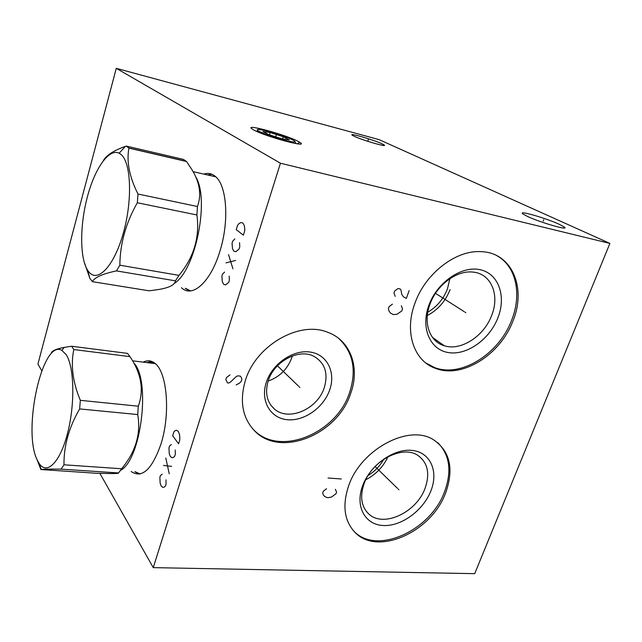 <?xml version="1.0" encoding="UTF-8"?>
<svg xmlns="http://www.w3.org/2000/svg" width="642" height="642" viewBox="0 0 642 642"><rect width="100%" height="100%" fill="white"/><g stroke="black" fill="none" stroke-linecap="round" stroke-linejoin="round"><path stroke-width="0.96" d="M99.863 473.355L153.261 567.632L474.703 573.667L609.9 243.414L379.029 139.603L116.274 68.333L37.934 364.03L41.738 370.739M442.659 345.195L442.828 344.714M153.261 567.632L280.45 163.212L116.274 68.333M609.9 243.414L280.45 163.212M512.958 320.944C500.383 354.801 462.248 378.796 435.741 368.452C414.09 361.237 403.995 332.363 414.884 303.353C425.181 273.548 456.021 249.754 481.235 251.664C512.003 252.531 526.705 288.049 512.958 320.944M445.741 492.607C431.817 531.857 377.376 556.702 354.777 532.162C344.256 520.806 342.186 505.431 348.574 486.026C360.619 449.569 408.448 423.961 433.045 439.481C449.93 450.772 454.167 468.483 445.741 492.607M350.709 393.361C337.644 434.722 280.193 458.316 254.457 430.702C242.451 417.87 239.418 401.17 245.34 380.61C255.693 345.396 299.485 320.35 327.797 332.315C350.717 340.517 360.17 367.802 350.709 393.361M298.137 141.376L299.75 142.299C310.76 148.751 265.411 136.65 253.478 129.853L251.407 128.488C245.942 123.81 286.621 135.101 298.137 141.376M559.206 224.283L564.085 226.875C570.858 231.313 540.789 222.766 527.443 216.41L523.053 214.043C516.722 209.733 545.58 217.943 559.206 224.283M381.805 143.712L384.036 144.899C388.442 147.74 362.602 140.293 354.264 136.297L352.265 135.213C348.157 132.461 373.235 139.691 381.805 143.712M143.246 362.144C147.283 360.042 151.111 360.395 154.73 363.179C167.032 371.558 170.772 413.472 160.973 444.023C152.17 469.117 142.412 478.41 131.69 471.902L131.169 471.477M204.766 173.773C208.53 172.867 211.98 173.693 215.126 176.253C226.827 184.88 229.515 220.944 219.917 251.207C210.865 281.629 192.801 297.936 182.031 288.226L181.437 287.72M139.234 474.117L134.892 471.726M151.311 361.277L146.906 362.594M155.22 363.597L150.437 363.035M441.423 344.682L441.688 343.903M268.163 381.051C279.599 376.966 287.48 369.182 291.781 357.706L292.311 355.965M324.25 387.744C317.646 409.01 288.828 421.754 274.591 409.163C266.879 402.277 264.753 392.856 268.212 380.883C274.054 361.358 299.012 348.181 313.97 356.358C325.021 362.931 328.447 373.387 324.25 387.744M329.675 389.975C335.983 372.288 327.187 354.384 310.134 352.049C293.185 349.441 272.272 363.749 266.326 382.279C260.13 400.768 270.282 418.167 287.199 419.699C304.035 421.497 323.6 407.694 329.675 389.975M254.457 430.702L253.526 429.634C279.23 457.232 336.609 433.695 349.633 392.398C356.783 370.193 353.156 352.209 338.743 338.446M253.526 429.634L252.29 428.342M383.844 459.182C379.968 465.972 374.711 471.429 368.067 475.529M387.961 456.743C383.178 466.951 375.779 474.623 365.755 479.751M425.132 488.145C416.61 512.533 383.146 528.173 368.62 513.825C361.31 506.618 359.769 496.643 363.998 483.891C371.774 460.611 402.614 444.665 417.926 455.435C427.757 462.617 430.164 473.523 425.132 488.145M430.991 490.64C438.751 471.043 430.204 451.984 411.795 450.371C393.506 448.461 369.952 465.346 362.561 485.97C354.898 506.57 365.154 524.907 383.443 525.525C401.635 526.44 423.495 510.27 430.991 490.64M354.777 532.162L353.766 531.038C376.348 555.563 430.726 530.774 444.617 491.571C452.032 471.092 449.729 454.777 437.708 442.619M353.766 531.038L353.14 530.396M211.964 174.295L207.494 174.929M189.51 290.946L185.225 288.346M449.857 278.692L447.49 288.78C443.478 299.044 436.913 306.844 427.797 312.173M450.09 289.606C445.468 301.315 437.876 309.942 427.331 315.503M491.692 315.342C484.076 336.183 460.932 351.238 444.336 345.773C429.731 341.785 422.837 322.918 429.979 304.204C436.696 284.968 456.943 269.977 473.026 272.104C491.242 273.596 499.966 295.079 491.692 315.342M497.951 317.686C506.482 296.114 498.537 273.436 479.967 269.672C461.534 265.563 437.066 282.44 428.88 305.279C420.414 328.054 430.196 350.05 448.678 352.618C467.047 355.516 489.677 339.321 497.951 317.686M435.741 368.452L434.554 367.561C461.036 377.905 499.123 353.967 511.658 320.149C522.05 294.445 516.248 266.237 496.908 255.725M434.554 367.561L425.831 362.979M61.11 469.142L118.545 472.953C118.898 473.411 115.833 473.603 109.341 473.531L96.164 473.25L41.257 469.543C42.886 469.109 49.506 468.973 61.11 469.142L63.983 464.8C63.727 446.021 68.935 427.395 79.624 408.922L80.338 400.335C72.763 382.191 70.588 365.258 73.798 349.545L71.631 346.247L64.256 347.394C56.793 348.791 52.5 350.54 51.392 352.627M36.602 458.516L40.928 469.631M120.527 470.377C140.927 460.186 150.846 381.444 134.234 363.404M118.545 472.953L121.635 468.756C135.743 451.703 141.104 433.631 137.709 414.555L138.311 406.209C144.145 390.095 141.36 373.564 129.957 356.631L127.485 353.373L71.631 346.247M121.635 468.756L63.983 464.8M37.429 460.426L39.042 463.315C46.754 475.497 60.155 462.553 67.619 433.053C75.194 403.706 74.239 366.783 66.19 354.689L61.881 350.38C42.26 338.446 22.053 431.392 37.429 460.426M129.957 356.631L73.798 349.545M138.311 406.209L80.338 400.335M137.709 414.555L79.624 408.922M116.507 270.9L175.435 280.843C174.889 285.128 168.533 288.13 156.367 289.847L149.032 290.802L92.376 281.661C94.615 277.376 102.656 273.789 116.507 270.9L119.853 265.202C120.046 243.687 125.872 222.87 137.332 202.752L137.99 194.028C129.395 176.935 126.378 161.64 128.93 148.125L126.257 146.071L125.35 146.392C113.746 150.485 106.42 155.22 103.37 160.596M83.958 261.334L89.88 278.379L92.376 281.661M174.287 283.427C195.641 270.451 210.07 198.394 195.473 176.43M175.435 280.843L178.998 275.37C193.916 257.273 199.887 237.147 196.909 214.982L197.447 206.507C201.813 194.454 199.726 181.782 191.18 168.485L186.501 161.503L183.508 159.417L126.257 146.071M178.998 275.37L119.853 265.202M88.74 271.791C97.584 283.339 114.14 266.294 123.368 232.982C132.742 199.798 131.088 161.864 120.72 154.232L119.171 153.221C108.907 147.997 94.759 168.597 87.328 197.046C79.801 225.438 79.704 257.907 87.649 270.282L88.74 271.791M186.501 161.503L128.93 148.125M197.447 206.507L137.99 194.028M196.909 214.982L137.332 202.752M270.226 132.581L262.883 131.474L268.725 134.603L282.071 138.865L289.277 139.9L283.274 136.746L270.226 132.581L269.52 134.86M267.706 131.241C258.814 129.026 255.588 128.857 258.012 130.727C263.565 133.737 272.473 136.923 284.735 140.277C292.463 142.187 295.818 142.508 294.798 141.232C293.065 139.354 278.467 133.993 267.706 131.241M283.274 136.746L282.592 138.937M162.217 474.181L160.444 475.529L159.874 477.351L160.139 483.121L161.246 486.171L162.94 487.406L164.448 487.005L165.5 485.882L166.069 484.028L165.981 479.823M163.549 465.442L171.558 466.373M169.239 473.828L165.821 458.067M171.358 444.569L169.536 446.021L168.966 447.883L169.247 453.629L170.395 456.606L172.136 457.746L173.685 457.256L174.76 456.069L175.346 454.191L175.234 449.994M172.698 435.766L178.564 443.815L179.744 440.027L179.832 437.451L179.431 434.217L178.235 431.272L176.47 430.236L174.913 430.798L173.854 432.018L172.698 435.766M224.596 272.088L222.517 274.158L221.883 276.204L222.317 281.806L223.697 284.366L225.727 284.879L228.737 282.303L229.379 280.233L229.186 276.1M225.992 262.883L235.526 260.451M232.934 268.805L228.536 254.633M234.828 238.952L232.693 241.151L232.051 243.238L232.508 248.799L233.937 251.271L236.031 251.664L239.113 248.903L239.771 246.793L239.554 242.684M236.232 229.667L243.382 235.157L244.698 230.911L244.754 228.327L244.201 225.294L242.724 222.886L240.606 222.605L238.76 223.825L237.524 225.478L236.232 229.667M464.968 312.14L465.835 312.686L464.968 312.14M464.15 311.611L435.477 293.346M392.398 304.147L389.108 306.667L388.418 308.609L388.851 310.744L390.408 313.063L393.418 314.604L397.109 314.211L401.828 310.937L402.518 309.011L401.338 305.728M409.147 290.617L406.346 298.386L403.361 296.805L401.828 294.453L400.985 290.144L400.215 288.956L397.968 288.539L394.67 291.059L393.971 293.017L395.175 296.355M398.176 489.043L398.923 489.774L398.176 489.043M397.47 488.353L375.072 466.493M326.505 488.722L323.351 491.21L322.725 492.96L323.207 494.781L324.804 496.667L327.805 497.735L331.416 497.068L335.959 493.794L336.585 492.053L335.333 489.3M328.046 478.017L341.295 478.964M299.22 386.837L299.918 387.511L299.22 386.837M298.562 386.195L277.44 365.796M230.005 374.872L226.457 377.56L225.823 379.558L227.453 382.865L228.745 383.017L230.35 382.175L236.128 376.661L237.733 375.827L240.293 376.14L241.248 377.287L241.882 379.43L241.248 381.412L239.33 383.242L236.136 384.919M275.867 136.361L276.293 135.013L275.867 136.361M543.236 221.049L543.742 219.733M367.97 140.558L368.323 139.507M275.723 136.834L276.084 135.687M147.162 362.626L152.162 361.607M148.198 362.754L153.149 362.104M154.08 362.698L149.032 362.858M140.149 473.948L135.125 471.742M190.634 290.874L185.554 288.402M297.182 143.8L299.75 142.299M274.591 409.163L270.948 405.335M368.62 513.825L366.446 511.522M444.336 345.773L432.507 337.443M563.636 228.014L564.085 226.875M383.852 145.453L384.036 144.899M39.042 463.315L41.257 469.543M61.881 350.38L64.256 347.394M155.268 363.637L132.573 360.82M87.649 270.282L89.88 278.379M119.171 153.221L125.35 146.392M215.768 176.815L193.033 171.639M186.308 161.335L128.761 147.965M258.012 130.727L256.792 131.458M295.055 141.73L296.026 143.623"/></g></svg>
